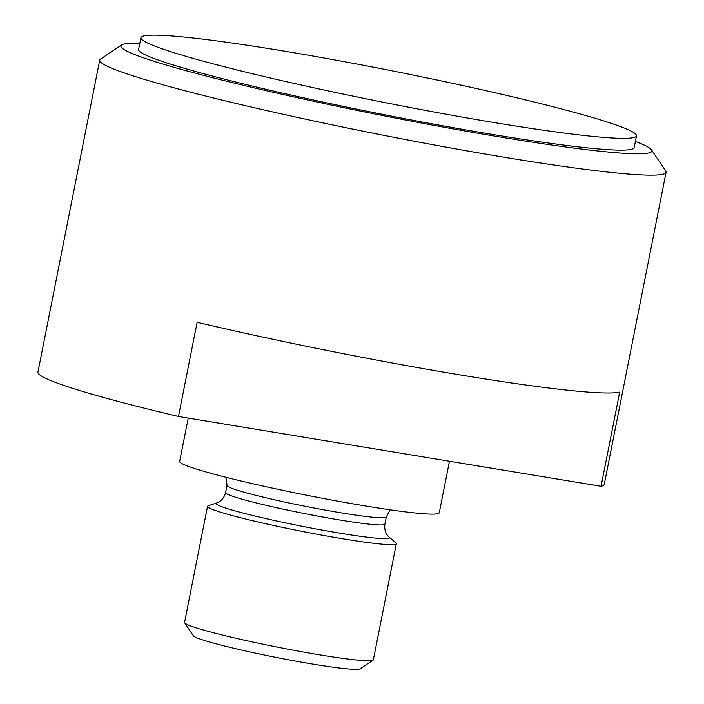 <?xml version="1.0" encoding="UTF-8"?>
<svg xmlns="http://www.w3.org/2000/svg" width="704" height="704" viewBox="0 0 704 704"><rect width="100%" height="100%" fill="white"/><g stroke="black" fill="none" stroke-linecap="round" stroke-linejoin="round"><path stroke-width="1.06" d="M636.504 135.819L634.172 147.594A252.595 16.271 -168.8 0 1 494.252 134.728A252.595 16.271 -168.8 0 1 138.6 49.465L140.932 37.69A252.595 16.271 -168.8 0 1 280.861 50.565A252.595 16.271 -168.8 0 1 636.504 135.819A252.595 16.271 -168.8 0 1 496.584 122.954A252.595 16.271 -168.8 0 1 140.932 37.69M139.823 43.331A270.635 17.433 11.2 0 0 121.678 44.968A270.635 17.433 11.2 0 0 500.817 137.122A270.635 17.433 11.2 0 0 651.534 149.882A270.635 17.433 11.2 0 0 635.386 141.451M651.534 149.882L665.72 170.975A288.684 18.594 -168.8 0 1 666.072 172.269A288.684 18.594 -168.8 0 1 504.944 157.362A288.684 18.594 -168.8 0 1 99.713 60.122A288.684 18.594 -168.8 0 1 100.531 59.066L121.678 44.968M373.076 660.158L360.105 668.8A85.158 5.482 -168.8 0 1 312.814 664.092A85.158 5.482 -168.8 0 1 193.38 635.782L184.677 622.855A96.228 6.195 11.2 0 0 319.642 654.834A96.228 6.195 11.2 0 0 373.076 660.158A96.228 6.195 11.2 0 0 373.349 659.806L396.334 543.726A96.228 6.195 -168.8 0 1 342.628 538.754A96.228 6.195 -168.8 0 1 207.548 506.343A96.228 6.195 -168.8 0 1 208.27 505.78L216.753 502.929A88.405 5.694 -168.8 0 0 252.067 515.319A88.405 5.694 -168.8 0 0 340.19 533.218A88.405 5.694 -168.8 0 0 389.118 537.055L395.877 542.925A96.228 6.195 -168.8 0 1 396.334 543.726M207.548 506.343L184.562 622.424A96.228 6.195 11.2 0 0 184.677 622.855M666.072 172.269L604.287 484.299A288.684 18.594 -168.8 0 1 601.058 486.288L619.705 392.084A288.684 18.594 -168.8 0 1 461.815 375.197A288.684 18.594 -168.8 0 1 197.12 322.282L178.473 416.478A288.684 18.594 -168.8 0 1 37.928 372.152L99.713 60.122M449.451 461.243L439.243 512.802A132.308 8.518 -168.8 0 1 365.394 505.965A132.308 8.518 -168.8 0 1 179.661 461.402L188.232 418.088M178.473 416.478L601.058 486.288M390.139 509.81L386.302 517A81.189 5.227 -168.8 0 1 340.982 512.811A81.189 5.227 -168.8 0 1 227.005 485.461L225.588 492.606A81.189 5.227 11.2 0 0 339.566 519.957A81.189 5.227 11.2 0 0 384.886 524.146C383.803 532.866 388.714 536.835 389.118 537.055M386.302 517L384.886 524.146M225.588 492.606C223.265 501.081 217.219 502.885 216.753 502.929M227.005 485.461L226.195 477.347"/></g></svg>
